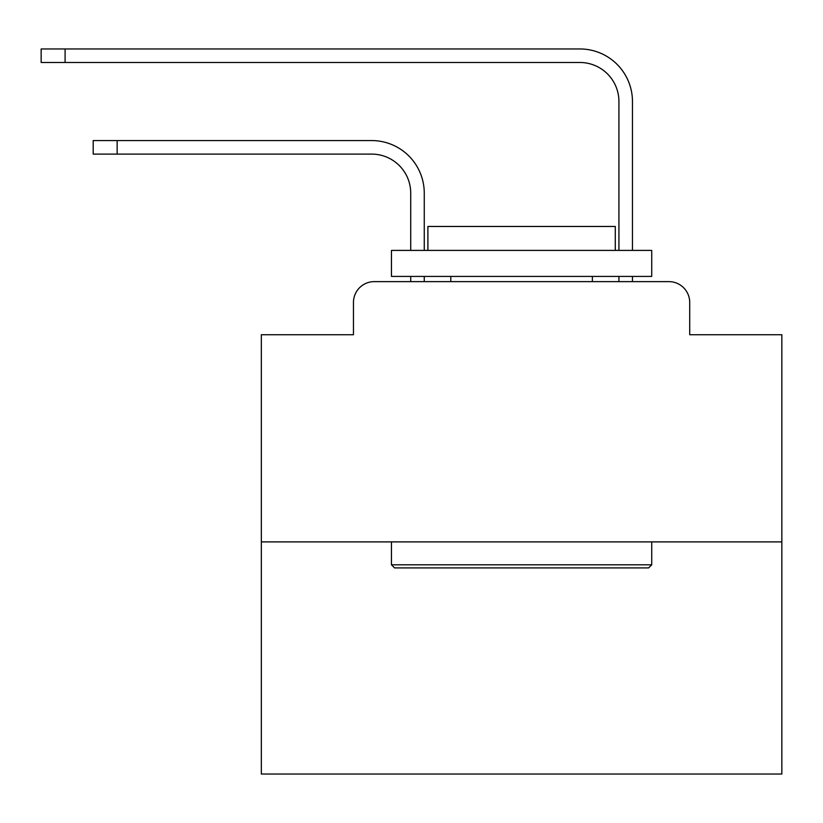 <?xml version="1.0" encoding="UTF-8"?>
<svg xmlns="http://www.w3.org/2000/svg" width="823" height="823" viewBox="0 0 823 823"><rect width="100%" height="100%" fill="white"/><g stroke="black" fill="none" stroke-linecap="round" stroke-linejoin="round"><path stroke-width="1.23" d="M353.458 302.453L353.458 334.724L353.458 302.453A20.822 20.822 0 0 1 374.28 281.631L410.718 281.631L410.718 276.425M781.85 541.894L261.333 541.894L261.333 774.042L781.85 774.042L781.85 334.724L689.715 334.724L689.715 302.453A20.822 20.822 0 0 0 668.893 281.631L374.28 281.631M261.333 541.894L261.333 334.724L353.458 334.724M424.257 281.631L424.257 276.425L424.257 281.631L424.257 276.425L424.257 281.631L424.257 276.425L424.257 281.631L424.257 276.425L424.257 281.631L424.257 276.425L424.257 281.631L424.257 276.425L424.257 281.631L424.257 276.425L424.257 281.631L424.257 276.425L424.257 281.631L424.257 276.425L424.257 281.631L424.257 276.425L424.257 281.631L424.257 276.425L424.257 281.631L424.257 276.425L424.257 281.631L424.257 276.425L424.257 281.631L424.257 276.425L424.257 281.631L424.257 276.425L424.257 281.631L424.257 276.425L424.257 281.631L424.257 276.425L424.257 281.631L424.257 276.425L424.257 281.631L424.257 276.425L424.257 281.631L424.257 276.425L424.257 281.631L440.387 281.631M602.796 281.631L618.927 281.631L618.927 276.425M632.465 281.631L632.465 276.425L632.465 281.631L632.465 276.425L632.465 281.631L632.465 276.425L632.465 281.631L632.465 276.425L632.465 281.631L632.465 276.425L632.465 281.631L632.465 276.425L632.465 281.631L632.465 276.425L632.465 281.631L632.465 276.425L632.465 281.631L632.465 276.425L632.465 281.631L632.465 276.425L632.465 281.631L632.465 276.425L632.465 281.631L632.465 276.425L632.465 281.631L632.465 276.425L632.465 281.631L632.465 276.425L632.465 281.631L632.465 276.425L632.465 281.631L632.465 276.425L632.465 281.631L632.465 276.425L632.465 281.631L632.465 276.425L632.465 281.631L632.465 276.425L632.465 281.631L632.465 276.425L632.465 281.631L668.893 281.631M689.715 334.724L689.715 302.453M424.257 193.138L424.257 250.398L424.257 193.138A52.569 52.569 0 0 0 371.677 140.568L117.144 140.568L117.144 154.107L93.205 154.107L93.205 140.568L117.144 140.568M117.144 154.107L371.677 154.107A39.041 39.041 0 0 1 410.718 193.138L410.718 250.398M632.465 101.527L632.465 250.398L632.465 101.527A52.569 52.569 0 0 0 579.886 48.958L65.089 48.958L65.089 62.486L41.15 62.486L41.15 48.958L65.089 48.958M65.089 62.486L579.886 62.486A39.041 39.041 0 0 1 618.927 101.527L618.927 250.398M371.677 154.107A39.041 39.041 0 0 1 410.718 193.138A39.041 39.041 0 0 0 371.677 154.107A39.041 39.041 0 0 1 410.718 193.138A39.041 39.041 0 0 0 371.677 154.107A39.041 39.041 0 0 1 410.718 193.138A39.041 39.041 0 0 0 371.677 154.107A39.041 39.041 0 0 1 410.718 193.138A39.041 39.041 0 0 0 371.677 154.107A39.041 39.041 0 0 1 410.718 193.138A39.041 39.041 0 0 0 371.677 154.107A39.041 39.041 0 0 1 410.718 193.138A39.041 39.041 0 0 0 371.677 154.107A39.041 39.041 0 0 1 410.718 193.138A39.041 39.041 0 0 0 371.677 154.107A39.041 39.041 0 0 1 410.718 193.138A39.041 39.041 0 0 0 371.677 154.107A39.041 39.041 0 0 1 410.718 193.138A39.041 39.041 0 0 0 371.677 154.107A39.041 39.041 0 0 1 410.718 193.138A39.041 39.041 0 0 0 371.677 154.107A39.041 39.041 0 0 1 410.718 193.138A39.041 39.041 0 0 0 371.677 154.107A39.041 39.041 0 0 1 410.718 193.138A39.041 39.041 0 0 0 371.677 154.107A39.041 39.041 0 0 1 410.718 193.138A39.041 39.041 0 0 0 371.677 154.107A39.041 39.041 0 0 1 410.718 193.138A39.041 39.041 0 0 0 371.677 154.107A39.041 39.041 0 0 1 410.718 193.138A39.041 39.041 0 0 0 371.677 154.107A39.041 39.041 0 0 1 410.718 193.138A39.041 39.041 0 0 0 371.677 154.107A39.041 39.041 0 0 1 410.718 193.138A39.041 39.041 0 0 0 371.677 154.107A39.041 39.041 0 0 1 410.718 193.138A39.041 39.041 0 0 0 371.677 154.107A39.041 39.041 0 0 1 410.718 193.138A39.041 39.041 0 0 0 371.677 154.107A39.041 39.041 0 0 1 410.718 193.138M579.886 62.486A39.041 39.041 0 0 1 618.927 101.527A39.041 39.041 0 0 0 579.886 62.486A39.041 39.041 0 0 1 618.927 101.527A39.041 39.041 0 0 0 579.886 62.486A39.041 39.041 0 0 1 618.927 101.527A39.041 39.041 0 0 0 579.886 62.486A39.041 39.041 0 0 1 618.927 101.527A39.041 39.041 0 0 0 579.886 62.486A39.041 39.041 0 0 1 618.927 101.527A39.041 39.041 0 0 0 579.886 62.486A39.041 39.041 0 0 1 618.927 101.527A39.041 39.041 0 0 0 579.886 62.486A39.041 39.041 0 0 1 618.927 101.527A39.041 39.041 0 0 0 579.886 62.486A39.041 39.041 0 0 1 618.927 101.527A39.041 39.041 0 0 0 579.886 62.486A39.041 39.041 0 0 1 618.927 101.527A39.041 39.041 0 0 0 579.886 62.486A39.041 39.041 0 0 1 618.927 101.527A39.041 39.041 0 0 0 579.886 62.486A39.041 39.041 0 0 1 618.927 101.527A39.041 39.041 0 0 0 579.886 62.486A39.041 39.041 0 0 1 618.927 101.527A39.041 39.041 0 0 0 579.886 62.486A39.041 39.041 0 0 1 618.927 101.527A39.041 39.041 0 0 0 579.886 62.486A39.041 39.041 0 0 1 618.927 101.527A39.041 39.041 0 0 0 579.886 62.486A39.041 39.041 0 0 1 618.927 101.527A39.041 39.041 0 0 0 579.886 62.486A39.041 39.041 0 0 1 618.927 101.527A39.041 39.041 0 0 0 579.886 62.486A39.041 39.041 0 0 1 618.927 101.527A39.041 39.041 0 0 0 579.886 62.486A39.041 39.041 0 0 1 618.927 101.527A39.041 39.041 0 0 0 579.886 62.486A39.041 39.041 0 0 1 618.927 101.527A39.041 39.041 0 0 0 579.886 62.486A39.041 39.041 0 0 1 618.927 101.527M648.596 567.911L394.587 567.911L391.46 564.794L651.723 564.794L648.596 567.911M391.46 250.398L651.723 250.398L651.723 276.425L391.46 276.425L391.46 250.398M615.285 250.398L615.285 226.459L427.898 226.459L427.898 250.398M391.46 541.894L391.46 564.794M651.723 541.894L651.723 564.794M450.798 276.425L450.798 281.631M592.385 276.425L592.385 281.631"/></g></svg>
